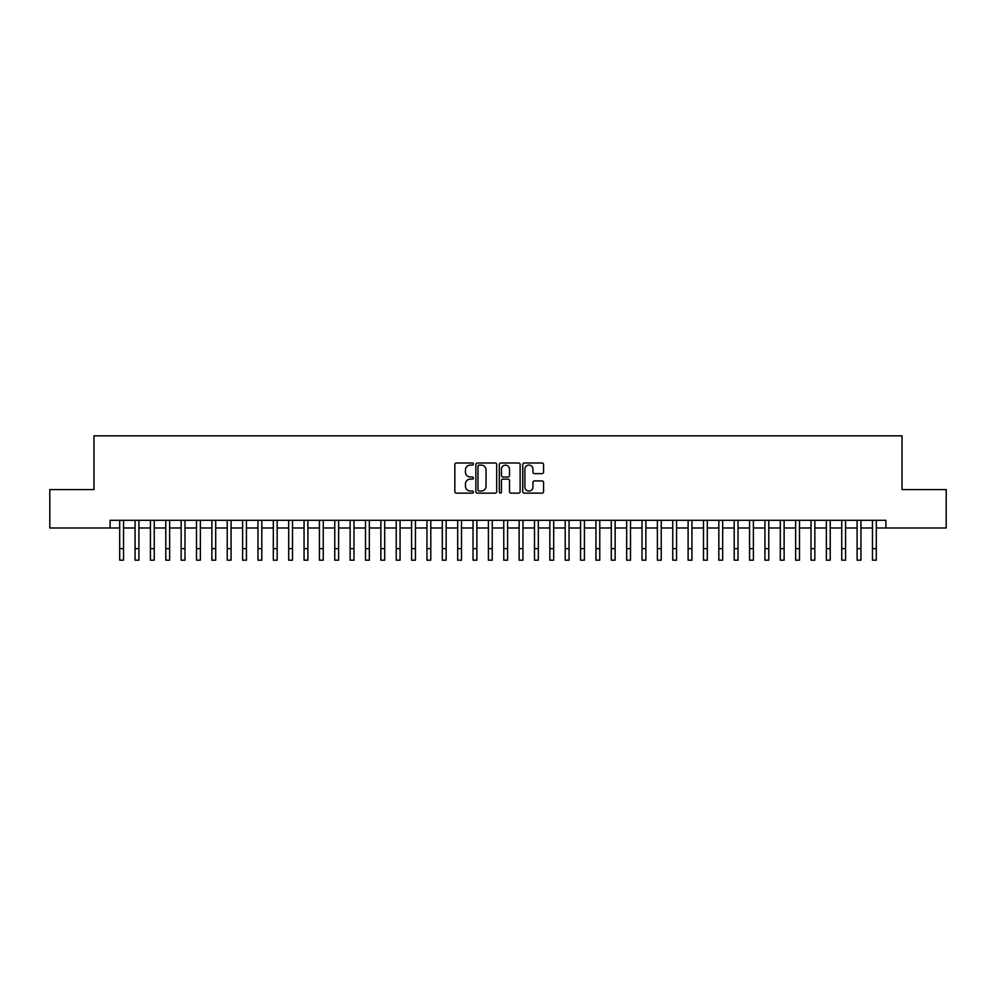 <?xml version="1.0" encoding="UTF-8"?>
<svg xmlns="http://www.w3.org/2000/svg" width="996" height="996" viewBox="0 0 996 996"><rect width="100%" height="100%" fill="white"/><g stroke="black" fill="none" stroke-linecap="round" stroke-linejoin="round"><path stroke-width="1.49" d="M473.424 464.049A1.058 1.058 0 0 0 472.365 462.991L456.342 462.991A1.506 1.506 0 0 0 454.836 464.497L454.836 491.638A1.506 1.506 0 0 0 456.342 493.145L472.365 493.145A1.058 1.058 0 0 0 473.424 492.086A1.058 1.058 0 0 0 472.365 491.04L470.286 491.04A4.831 4.831 0 0 1 465.468 486.21L465.468 483.944A4.831 4.831 0 0 1 470.286 479.126L472.365 479.126A1.058 1.058 0 0 0 473.424 478.068A1.058 1.058 0 0 0 472.365 477.009L470.286 477.009A4.831 4.831 0 0 1 465.468 472.191L465.468 469.925A4.831 4.831 0 0 1 470.286 465.095L472.365 465.095A1.058 1.058 0 0 0 473.424 464.049M542.073 473.623A1.506 1.506 0 0 0 543.579 472.116L543.579 464.497A1.506 1.506 0 0 0 542.073 462.991L524.27 462.991A1.506 1.506 0 0 0 522.763 464.497L522.763 491.638A1.506 1.506 0 0 0 524.27 493.145L542.073 493.145A1.506 1.506 0 0 0 543.579 491.638L543.579 482.438A1.506 1.506 0 0 0 542.073 480.931L534.454 480.931A1.506 1.506 0 0 0 532.947 482.438L532.947 487.007A4.034 4.034 0 0 1 528.913 491.04A4.034 4.034 0 0 1 524.88 487.007L524.88 469.128A4.034 4.034 0 0 1 528.913 465.095A4.034 4.034 0 0 1 532.947 469.128L532.947 472.116A1.506 1.506 0 0 0 534.454 473.623L542.073 473.623M110.095 527.992L49.8 527.992L49.8 489.584L93.973 489.584L93.973 435.825L902.027 435.825L902.027 489.584L946.2 489.584L946.2 527.992L885.905 527.992L885.905 520.31L110.095 520.31L110.095 527.992L119.694 527.992M496.68 464.497A1.506 1.506 0 0 0 495.174 462.991L477.383 462.991A1.506 1.506 0 0 0 475.876 464.497L475.876 491.638A1.506 1.506 0 0 0 477.383 493.145L495.174 493.145A1.506 1.506 0 0 0 496.68 491.638L496.68 464.497M500.826 462.991L518.617 462.991A1.506 1.506 0 0 1 520.124 464.497L520.124 491.638A1.506 1.506 0 0 1 518.617 493.145L511.01 493.145A1.506 1.506 0 0 1 509.504 491.638L509.504 480.632A1.506 1.506 0 0 0 507.985 479.126L502.943 479.126A1.506 1.506 0 0 0 501.436 480.632L501.436 492.086A1.058 1.058 0 0 1 500.378 493.145A1.058 1.058 0 0 1 499.32 492.086L499.32 464.497A1.506 1.506 0 0 1 500.826 462.991M123.541 527.992L135.058 527.992M138.905 527.992L150.421 527.992M154.268 527.992L165.784 527.992M169.631 527.992L181.148 527.992M184.995 527.992L196.511 527.992M200.358 527.992L211.874 527.992M215.709 527.992L227.237 527.992M231.072 527.992L242.601 527.992M246.435 527.992L257.964 527.992M261.799 527.992L273.327 527.992M277.162 527.992L288.691 527.992M292.525 527.992L304.054 527.992M307.889 527.992L319.417 527.992M323.252 527.992L334.768 527.992M338.615 527.992L350.131 527.992M353.978 527.992L365.495 527.992M369.342 527.992L380.858 527.992M384.705 527.992L396.221 527.992M400.068 527.992L411.585 527.992M415.432 527.992L426.948 527.992M430.795 527.992L442.311 527.992M446.146 527.992L457.674 527.992M461.509 527.992L473.038 527.992M476.872 527.992L488.401 527.992M492.236 527.992L503.764 527.992M507.599 527.992L519.128 527.992M522.962 527.992L534.491 527.992M538.326 527.992L549.854 527.992M553.689 527.992L565.205 527.992M569.052 527.992L580.568 527.992M584.415 527.992L595.932 527.992M599.779 527.992L611.295 527.992M615.142 527.992L626.658 527.992M630.505 527.992L642.022 527.992M645.869 527.992L657.385 527.992M661.232 527.992L672.748 527.992M676.583 527.992L688.112 527.992M691.946 527.992L703.475 527.992M707.309 527.992L718.838 527.992M722.673 527.992L734.201 527.992M738.036 527.992L749.565 527.992M753.399 527.992L764.928 527.992M768.763 527.992L780.291 527.992M784.126 527.992L795.642 527.992M799.489 527.992L811.005 527.992M814.853 527.992L826.369 527.992M830.216 527.992L841.732 527.992M845.579 527.992L857.095 527.992M860.942 527.992L872.459 527.992M876.306 527.992L885.905 527.992M479.039 465.095A1.058 1.058 0 0 0 477.98 466.153L477.98 489.982A1.058 1.058 0 0 0 479.039 491.04L481.23 491.04A4.831 4.831 0 0 0 486.048 486.21L486.048 469.925A4.831 4.831 0 0 0 481.23 465.095L479.039 465.095M509.504 469.203A4.034 4.034 0 0 0 505.47 465.169A4.034 4.034 0 0 0 501.436 469.203L501.436 475.503A1.506 1.506 0 0 0 502.943 477.009L507.985 477.009A1.506 1.506 0 0 0 509.504 475.503L509.504 469.203M119.694 548.659L123.541 548.659L123.541 560.175L119.694 560.175L119.694 520.31M123.541 548.659L123.541 520.31M135.058 548.659L138.905 548.659L138.905 560.175L135.058 560.175L135.058 520.31M138.905 548.659L138.905 520.31M150.421 548.659L154.268 548.659L154.268 560.175L150.421 560.175L150.421 520.31M154.268 548.659L154.268 520.31M165.784 548.659L169.631 548.659L169.631 560.175L165.784 560.175L165.784 520.31M169.631 548.659L169.631 520.31M181.148 548.659L184.995 548.659L184.995 560.175L181.148 560.175L181.148 520.31M184.995 548.659L184.995 520.31M196.511 548.659L200.358 548.659L200.358 560.175L196.511 560.175L196.511 520.31M200.358 548.659L200.358 520.31M211.874 548.659L215.709 548.659L215.709 560.175L211.874 560.175L211.874 520.31M215.709 548.659L215.709 520.31M227.237 548.659L231.072 548.659L231.072 560.175L227.237 560.175L227.237 520.31M231.072 548.659L231.072 520.31M242.601 548.659L246.435 548.659L246.435 560.175L242.601 560.175L242.601 520.31M246.435 548.659L246.435 520.31M257.964 548.659L261.799 548.659L261.799 560.175L257.964 560.175L257.964 520.31M261.799 548.659L261.799 520.31M273.327 548.659L277.162 548.659L277.162 560.175L273.327 560.175L273.327 520.31M277.162 548.659L277.162 520.31M288.691 548.659L292.525 548.659L292.525 560.175L288.691 560.175L288.691 520.31M292.525 548.659L292.525 520.31M304.054 548.659L307.889 548.659L307.889 560.175L304.054 560.175L304.054 520.31M307.889 548.659L307.889 520.31M319.417 548.659L323.252 548.659L323.252 560.175L319.417 560.175L319.417 520.31M323.252 548.659L323.252 520.31M334.768 548.659L338.615 548.659L338.615 560.175L334.768 560.175L334.768 520.31M338.615 548.659L338.615 520.31M350.131 548.659L353.978 548.659L353.978 560.175L350.131 560.175L350.131 520.31M353.978 548.659L353.978 520.31M365.495 548.659L369.342 548.659L369.342 560.175L365.495 560.175L365.495 520.31M369.342 548.659L369.342 520.31M380.858 548.659L384.705 548.659L384.705 560.175L380.858 560.175L380.858 520.31M384.705 548.659L384.705 520.31M396.221 548.659L400.068 548.659L400.068 560.175L396.221 560.175L396.221 520.31M400.068 548.659L400.068 520.31M411.585 548.659L415.432 548.659L415.432 560.175L411.585 560.175L411.585 520.31M415.432 548.659L415.432 520.31M426.948 548.659L430.795 548.659L430.795 560.175L426.948 560.175L426.948 520.31M430.795 548.659L430.795 520.31M442.311 548.659L446.146 548.659L446.146 560.175L442.311 560.175L442.311 520.31M446.146 548.659L446.146 520.31M457.674 548.659L461.509 548.659L461.509 560.175L457.674 560.175L457.674 520.31M461.509 548.659L461.509 520.31M473.038 548.659L476.872 548.659L476.872 560.175L473.038 560.175L473.038 520.31M476.872 548.659L476.872 520.31M488.401 548.659L492.236 548.659L492.236 560.175L488.401 560.175L488.401 520.31M492.236 548.659L492.236 520.31M503.764 548.659L507.599 548.659L507.599 560.175L503.764 560.175L503.764 520.31M507.599 548.659L507.599 520.31M519.128 548.659L522.962 548.659L522.962 560.175L519.128 560.175L519.128 520.31M522.962 548.659L522.962 520.31M534.491 548.659L538.326 548.659L538.326 560.175L534.491 560.175L534.491 520.31M538.326 548.659L538.326 520.31M549.854 548.659L553.689 548.659L553.689 560.175L549.854 560.175L549.854 520.31M553.689 548.659L553.689 520.31M565.205 548.659L569.052 548.659L569.052 560.175L565.205 560.175L565.205 520.31M569.052 548.659L569.052 520.31M580.568 548.659L584.415 548.659L584.415 560.175L580.568 560.175L580.568 520.31M584.415 548.659L584.415 520.31M595.932 548.659L599.779 548.659L599.779 560.175L595.932 560.175L595.932 520.31M599.779 548.659L599.779 520.31M611.295 548.659L615.142 548.659L615.142 560.175L611.295 560.175L611.295 520.31M615.142 548.659L615.142 520.31M626.658 548.659L630.505 548.659L630.505 560.175L626.658 560.175L626.658 520.31M630.505 548.659L630.505 520.31M642.022 548.659L645.869 548.659L645.869 560.175L642.022 560.175L642.022 520.31M645.869 548.659L645.869 520.31M657.385 548.659L661.232 548.659L661.232 560.175L657.385 560.175L657.385 520.31M661.232 548.659L661.232 520.31M672.748 548.659L676.583 548.659L676.583 560.175L672.748 560.175L672.748 520.31M676.583 548.659L676.583 520.31M688.112 548.659L691.946 548.659L691.946 560.175L688.112 560.175L688.112 520.31M691.946 548.659L691.946 520.31M703.475 548.659L707.309 548.659L707.309 560.175L703.475 560.175L703.475 520.31M707.309 548.659L707.309 520.31M718.838 548.659L722.673 548.659L722.673 560.175L718.838 560.175L718.838 520.31M722.673 548.659L722.673 520.31M734.201 548.659L738.036 548.659L738.036 560.175L734.201 560.175L734.201 520.31M738.036 548.659L738.036 520.31M749.565 548.659L753.399 548.659L753.399 560.175L749.565 560.175L749.565 520.31M753.399 548.659L753.399 520.31M764.928 548.659L768.763 548.659L768.763 560.175L764.928 560.175L764.928 520.31M768.763 548.659L768.763 520.31M780.291 548.659L784.126 548.659L784.126 560.175L780.291 560.175L780.291 520.31M784.126 548.659L784.126 520.31M795.642 548.659L799.489 548.659L799.489 560.175L795.642 560.175L795.642 520.31M799.489 548.659L799.489 520.31M811.005 548.659L814.853 548.659L814.853 560.175L811.005 560.175L811.005 520.31M814.853 548.659L814.853 520.31M826.369 548.659L830.216 548.659L830.216 560.175L826.369 560.175L826.369 520.31M830.216 548.659L830.216 520.31M841.732 548.659L845.579 548.659L845.579 560.175L841.732 560.175L841.732 520.31M845.579 548.659L845.579 520.31M857.095 548.659L860.942 548.659L860.942 560.175L857.095 560.175L857.095 520.31M860.942 548.659L860.942 520.31M872.459 548.659L876.306 548.659L876.306 560.175L872.459 560.175L872.459 520.31M876.306 548.659L876.306 520.31"/></g></svg>
